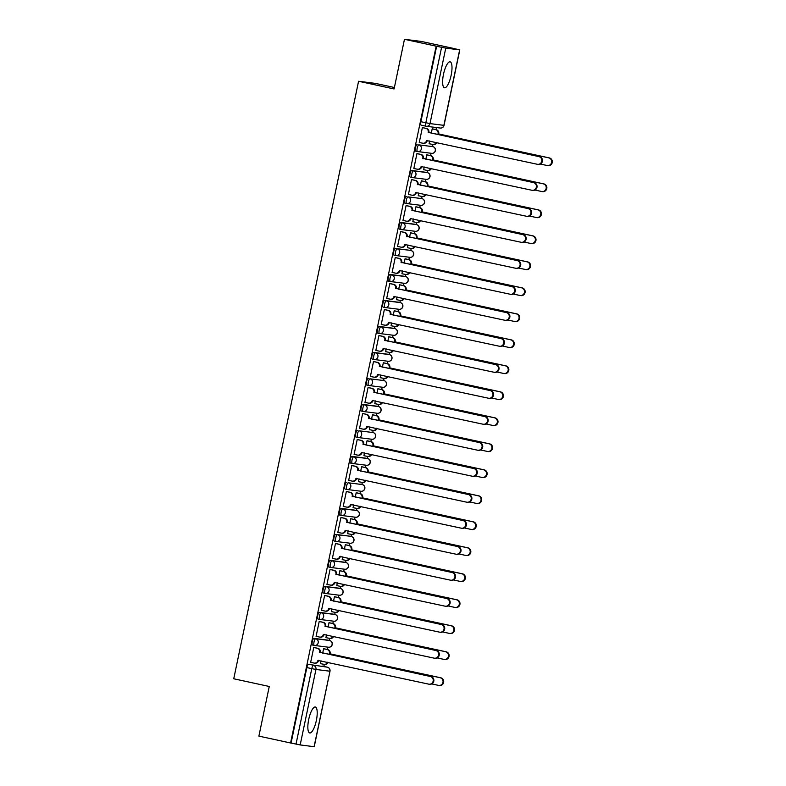 <?xml version="1.0" encoding="UTF-8"?>
<svg xmlns="http://www.w3.org/2000/svg" width="786" height="786" viewBox="0 0 786 786"><rect width="100%" height="100%" fill="white"/><g stroke="black" fill="none" stroke-linecap="round" stroke-linejoin="round"><path stroke-width="1.18" d="M327.9 640.138A3.409 0.983 102.2 0 0 327.88 640.128L313.958 638.37A3.409 0.983 102.2 0 0 312.278 641.582A3.409 0.983 102.2 0 0 312.543 645.031A3.409 0.983 102.2 0 0 312.563 645.031L314.272 645.404M333.284 614.131L319.391 612.373A3.409 0.983 102.2 0 0 317.711 615.585A3.409 0.983 102.2 0 0 317.966 619.034A3.409 0.983 102.2 0 0 317.996 619.044L319.696 619.407A3.409 0.983 -77.8 0 1 319.46 615.969A3.409 0.983 -77.8 0 1 321.14 612.756L335.033 614.514A3.409 0.983 -77.8 0 1 335.062 614.514L333.313 614.141A3.409 0.983 102.2 0 0 333.313 614.141A3.409 0.983 102.2 0 0 333.284 614.131L335.033 614.514A3.409 3.262 -82.8 0 1 337.528 618.533A3.409 3.262 -82.8 0 1 333.912 621.225A3.409 3.409 0 0 0 337.695 618.425A3.409 3.409 0 0 0 335.062 614.514M338.766 588.154A3.409 0.983 102.2 0 0 338.737 588.144L324.815 586.385A3.409 0.983 102.2 0 0 323.144 589.588A3.409 0.983 102.2 0 0 323.4 593.047A3.409 0.983 102.2 0 0 323.429 593.047L325.129 593.42M344.199 562.157A3.409 0.983 102.2 0 0 344.17 562.147L330.248 560.389A3.409 0.983 102.2 0 0 328.568 563.601A3.409 0.983 102.2 0 0 328.833 567.05A3.409 0.983 102.2 0 0 328.853 567.05L330.562 567.423A3.409 0.983 -77.8 0 1 330.326 563.975A3.409 0.983 -77.8 0 1 331.997 560.772L345.899 562.53A3.409 0.983 -77.8 0 1 345.919 562.53L344.17 562.147A3.409 0.983 102.2 0 0 344.15 562.147L345.899 562.53A3.409 3.262 -82.8 0 1 348.385 566.549A3.409 3.262 -82.8 0 1 344.779 569.241A3.409 3.409 0 0 0 348.562 566.431A3.409 3.409 0 0 0 345.919 562.53M334.266 541.053L336.015 541.436A3.409 0.983 -77.8 0 1 336.015 541.436A3.409 0.983 -77.8 0 1 335.75 537.988A3.409 0.983 -77.8 0 1 337.43 534.775L349.603 536.16A3.409 0.983 102.2 0 0 349.603 536.16A3.409 0.983 102.2 0 0 349.574 536.15L335.681 534.392A3.409 0.983 102.2 0 0 334.001 537.604A3.409 0.983 102.2 0 0 334.266 541.053A3.409 0.983 102.2 0 0 334.286 541.063L335.986 541.426M355.056 510.173A3.409 0.983 102.2 0 0 355.026 510.163L341.104 508.404A3.409 0.983 102.2 0 0 339.434 511.607A3.409 0.983 102.2 0 0 339.69 515.066A3.409 0.983 102.2 0 0 339.719 515.066L341.419 515.439M346.538 482.408A3.409 0.983 102.2 0 0 344.858 485.62A3.409 0.983 102.2 0 0 345.123 489.069A3.409 0.983 102.2 0 0 345.142 489.079L346.852 489.442A3.409 0.983 -77.8 0 1 346.616 485.994A3.409 0.983 -77.8 0 1 348.286 482.791L362.189 484.549A3.409 0.983 -77.8 0 1 362.218 484.549L348.286 482.791A3.409 3.262 97.2 0 1 350.782 486.809A3.409 3.262 -82.8 0 1 346.901 489.452A3.409 0.983 -77.8 0 1 346.872 489.452A3.409 3.409 0 0 0 347.166 489.501L361.069 491.26A3.409 3.262 -82.8 0 0 364.675 488.568A3.409 3.262 -82.8 0 0 362.189 484.549L360.46 484.166A3.409 0.983 102.2 0 0 360.46 484.166A3.409 0.983 102.2 0 0 360.44 484.166M365.912 458.179A3.409 0.983 102.2 0 0 365.893 458.179L351.971 456.42A3.409 0.983 102.2 0 0 350.291 459.623A3.409 0.983 102.2 0 0 350.556 463.072A3.409 0.983 102.2 0 0 350.576 463.082L352.275 463.445M357.404 430.423A3.409 0.983 102.2 0 0 355.724 433.626A3.409 0.983 102.2 0 0 355.979 437.085A3.409 0.983 102.2 0 0 356.009 437.085L357.709 437.458A3.409 0.983 -77.8 0 1 357.473 434.01A3.409 0.983 -77.8 0 1 359.153 430.797L373.045 432.555A3.409 0.983 -77.8 0 1 373.075 432.565L359.153 430.797A3.409 3.262 97.2 0 1 361.639 434.825A3.409 3.262 -82.8 0 1 357.758 437.468A3.409 0.983 -77.8 0 1 357.738 437.458A3.409 3.409 0 0 0 358.033 437.517L371.925 439.266A3.409 3.262 -82.8 0 0 375.541 436.584A3.409 3.262 -82.8 0 0 373.045 432.555L371.326 432.182A3.409 0.983 102.2 0 0 371.326 432.182A3.409 0.983 102.2 0 0 371.297 432.182M376.779 406.195A3.409 0.983 102.2 0 0 376.749 406.195A3.409 0.983 102.2 0 0 376.73 406.185L362.827 404.426A3.409 0.983 102.2 0 0 361.147 407.639A3.409 0.983 102.2 0 0 361.413 411.088A3.409 0.983 102.2 0 0 361.442 411.098L363.142 411.461M368.261 378.439A3.409 0.983 102.2 0 0 366.581 381.642A3.409 0.983 102.2 0 0 366.846 385.101A3.409 0.983 102.2 0 0 366.865 385.101L368.575 385.464A3.409 0.983 -77.8 0 1 368.329 382.025A3.409 0.983 -77.8 0 1 370.01 378.813L383.912 380.571A3.409 0.983 -77.8 0 1 383.932 380.571L370.01 378.813A3.409 3.262 97.2 0 1 372.505 382.841A3.409 3.262 -82.8 0 1 368.624 385.484A3.409 0.983 -77.8 0 1 368.595 385.474A3.409 3.409 0 0 0 368.889 385.523L382.782 387.282A3.409 3.262 -82.8 0 0 386.398 384.59A3.409 3.262 -82.8 0 0 383.912 380.571L382.183 380.198A3.409 0.983 102.2 0 0 382.153 380.188M387.636 354.211A3.409 0.983 102.2 0 0 387.616 354.201L373.694 352.442A3.409 0.983 102.2 0 0 372.014 355.645A3.409 0.983 102.2 0 0 372.269 359.104A3.409 0.983 102.2 0 0 372.299 359.104L373.998 359.477M393.02 328.204L394.769 328.587A3.409 3.262 -82.8 0 1 397.264 332.606A3.409 3.262 -82.8 0 1 393.648 335.298L379.746 333.539A3.409 3.262 -82.8 0 1 379.481 333.49A3.409 0.983 -77.8 0 1 379.451 333.49A3.409 0.983 -77.8 0 1 379.196 330.032A3.409 0.983 -77.8 0 1 380.876 326.829L394.769 328.587A3.409 0.983 -77.8 0 1 394.798 328.587L393.039 328.214A3.409 0.983 102.2 0 0 393.039 328.214A3.409 0.983 102.2 0 0 393.02 328.204L379.117 326.445A3.409 0.983 102.2 0 0 377.447 329.658A3.409 0.983 102.2 0 0 377.702 333.107A3.409 0.983 102.2 0 0 377.732 333.117L379.432 333.48M398.502 302.227A3.409 0.983 102.2 0 0 398.473 302.217L384.55 300.458A3.409 0.983 102.2 0 0 382.87 303.661A3.409 0.983 102.2 0 0 383.136 307.12A3.409 0.983 102.2 0 0 383.155 307.12L384.865 307.493M403.876 276.22L389.984 274.461A3.409 0.983 102.2 0 0 388.304 277.674A3.409 0.983 102.2 0 0 388.569 281.123A3.409 0.983 102.2 0 0 388.589 281.123L390.288 281.496A3.409 0.983 -77.8 0 1 390.053 278.048A3.409 0.983 -77.8 0 1 391.733 274.845L405.635 276.593A3.409 0.983 -77.8 0 1 405.655 276.603L403.906 276.22A3.409 0.983 102.2 0 0 403.906 276.22A3.409 0.983 102.2 0 0 403.876 276.22L405.635 276.593A3.409 3.262 -82.8 0 1 408.121 280.622A3.409 3.262 -82.8 0 1 404.505 283.314A3.409 3.409 0 0 0 408.288 280.504A3.409 3.409 0 0 0 405.655 276.603M393.992 255.126L395.751 255.509A3.409 0.983 -77.8 0 1 395.751 255.509A3.409 0.983 -77.8 0 1 395.486 252.06A3.409 0.983 -77.8 0 1 397.166 248.848L409.339 250.233A3.409 0.983 102.2 0 0 409.339 250.233A3.409 0.983 102.2 0 0 409.31 250.223L395.417 248.464A3.409 0.983 102.2 0 0 393.737 251.677A3.409 0.983 102.2 0 0 393.992 255.126A3.409 0.983 102.2 0 0 394.022 255.136L395.722 255.499M414.792 224.246A3.409 0.983 102.2 0 0 414.762 224.236L400.84 222.477A3.409 0.983 102.2 0 0 399.16 225.68A3.409 0.983 102.2 0 0 399.426 229.139A3.409 0.983 102.2 0 0 399.445 229.139L401.155 229.512A3.409 0.983 -77.8 0 1 400.919 226.063A3.409 0.983 -77.8 0 1 402.599 222.851L416.492 224.609A3.409 0.983 -77.8 0 1 416.521 224.619L414.762 224.236A3.409 0.983 102.2 0 0 414.743 224.236L416.492 224.609A3.409 3.262 -82.8 0 1 418.977 228.638A3.409 3.262 -82.8 0 1 415.372 231.32A3.409 3.409 0 0 0 419.154 228.52A3.409 3.409 0 0 0 416.521 224.619M406.274 196.48A3.409 0.983 102.2 0 0 404.594 199.693A3.409 0.983 102.2 0 0 404.859 203.142A3.409 0.983 102.2 0 0 404.878 203.142L406.588 203.515A3.409 0.983 -77.8 0 1 406.342 200.066A3.409 0.983 -77.8 0 1 408.022 196.864L421.925 198.622A3.409 0.983 -77.8 0 1 421.944 198.622L408.022 196.864A3.409 3.262 97.2 0 1 410.518 200.882A3.409 3.262 -82.8 0 1 406.637 203.525A3.409 0.983 -77.8 0 1 406.608 203.525A3.409 3.409 0 0 0 406.902 203.574L420.795 205.333A3.409 3.262 -82.8 0 0 424.411 202.641A3.409 3.262 -82.8 0 0 421.925 198.622L420.196 198.239A3.409 0.983 102.2 0 0 420.166 198.239M425.648 172.252A3.409 0.983 102.2 0 0 425.629 172.252L411.707 170.483A3.409 0.983 102.2 0 0 410.027 173.696A3.409 0.983 102.2 0 0 410.282 177.145A3.409 0.983 102.2 0 0 410.312 177.155L412.011 177.518M417.13 144.496A3.409 0.983 102.2 0 0 415.45 147.699A3.409 0.983 102.2 0 0 415.715 151.158A3.409 0.983 102.2 0 0 415.745 151.158L417.445 151.531A3.409 0.983 -77.8 0 1 417.209 148.082A3.409 0.983 -77.8 0 1 418.889 144.87L432.781 146.628A3.409 0.983 -77.8 0 1 432.811 146.638L418.889 144.87A3.409 3.262 97.2 0 1 421.375 148.898A3.409 3.262 -82.8 0 1 417.494 151.541A3.409 0.983 -77.8 0 1 417.464 151.531A3.409 3.409 0 0 0 417.759 151.58L431.661 153.339A3.409 3.262 -82.8 0 0 435.277 150.657A3.409 3.262 -82.8 0 0 432.781 146.628L431.052 146.255A3.409 0.983 102.2 0 0 431.052 146.255A3.409 0.983 102.2 0 0 431.033 146.255M451.144 75.299A13.283 3.851 102.2 0 0 450.123 61.839A13.283 3.851 102.2 0 0 443.481 74.336A13.283 3.851 102.2 0 0 444.503 87.796A13.283 3.851 102.2 0 0 451.144 75.299M316.355 720.477A13.283 3.851 102.2 0 0 315.343 707.007A13.283 3.851 102.2 0 0 308.702 719.504A13.283 3.851 102.2 0 0 309.713 732.965A13.283 3.851 102.2 0 0 316.355 720.477M323.871 666.43L324.304 664.367M327.408 649.501L327.9 647.143M329.305 640.443L329.737 638.37M332.842 623.514L333.333 621.146M334.728 614.446L335.16 612.373M338.265 597.517L338.766 595.159M340.161 588.449L340.593 586.385M343.698 571.52L344.189 569.162M345.594 562.462L346.027 560.389M349.131 545.533L349.623 543.165M351.028 536.465L351.46 534.392M354.565 519.536L355.056 517.178M356.451 510.468L356.883 508.404M359.988 493.539L360.479 491.181M361.884 484.481L362.317 482.408M365.421 467.552L365.912 465.194M367.317 458.484L367.75 456.411M370.854 441.555L371.346 439.197M372.741 432.497L373.173 430.423M376.278 415.558L376.769 413.2M378.174 406.5L378.606 404.426M381.711 389.571L382.202 387.213M383.607 380.503L384.04 378.439M387.144 363.574L387.636 361.216M389.031 354.515L389.463 352.442M392.568 337.577L393.069 335.219M394.464 328.519L394.896 326.445M398.001 311.59L398.492 309.232M399.897 302.522L400.329 300.458M403.434 285.593L403.925 283.235M405.33 276.534L405.763 274.461M408.867 259.606L409.359 257.238M410.754 250.538L411.186 248.464M414.291 233.609L414.782 231.251M416.187 224.541L416.619 222.477M419.724 207.612L420.215 205.254M421.62 198.553L422.053 196.48M425.157 181.625L425.648 179.257M427.044 172.556L427.476 170.483M430.581 155.628L431.082 153.27M432.477 146.56L432.909 144.496M436.014 129.631L436.446 127.558M453.001 48.339L459.653 49.872L445.76 48.113L429.991 123.589L443.884 125.347L459.653 49.872M394.395 87.501L375.423 83.395L358.573 81.263L394.091 88.956L404.466 39.3L436.161 46.168L290.584 742.986L258.889 736.128L269.264 686.473L233.747 678.78L358.573 81.263M404.466 39.3L421.306 41.432L453.011 48.3M314.086 746.69L330.002 671.215L314.233 746.7L300.183 744.932L291.075 743.055L306.845 667.569A3.409 0.983 -77.8 0 1 308.525 664.367L327.359 667.186A3.409 0.983 -77.8 0 1 327.389 667.196A3.409 0.983 -77.8 0 1 327.418 667.206M291.075 743.055L290.584 742.986M436.652 46.227L420.883 121.712L429.991 123.589A3.409 3.262 97.2 0 1 426.11 126.232A3.409 0.983 -77.8 0 1 426.081 126.232A3.409 0.983 -77.8 0 1 425.825 122.783L441.594 47.298L436.161 46.168M441.594 47.298L445.76 48.113M423.104 127.725L422.387 127.538L419.252 142.541L422.671 143.19A3.409 3.262 -82.8 0 0 426.552 140.547L537.3 164.274A3.92 3.743 -82.8 0 0 541.79 161.071A3.92 3.743 -82.8 0 0 538.901 156.611L428.252 132.382A3.409 3.262 -82.8 0 0 425.766 128.354L426.405 128.442A3.409 3.262 97.2 0 1 428.891 132.461L539.54 156.689A3.92 3.743 97.2 0 1 542.428 161.15A3.92 3.743 97.2 0 1 538.243 164.402L537.604 164.323M429.667 140.959L429.077 143.779L429.814 143.877L429.087 143.72M427.496 154.96L426.778 154.773L425.845 159.234M417.68 153.712L416.953 153.535L413.829 168.528L417.238 169.177A3.409 3.262 -82.8 0 0 421.119 166.534L531.867 190.261A3.92 3.743 -82.8 0 0 536.366 187.068A3.92 3.743 -82.8 0 0 533.468 182.598L422.829 158.369A3.409 3.262 -82.8 0 0 420.333 154.351L420.972 154.429A3.409 3.262 97.2 0 1 423.458 158.458L534.107 182.686A3.92 3.743 97.2 0 1 537.005 187.147A3.92 3.743 97.2 0 1 532.82 190.399L532.181 190.32M424.234 166.956L423.644 169.776L424.381 169.864L423.664 169.707M422.072 180.957L421.345 180.77L420.422 185.221M412.247 179.709L411.53 179.532L408.396 194.525L409.133 194.623L408.406 194.466M418.81 192.943L418.221 195.763L418.958 195.861L418.231 195.704M416.639 206.944L415.922 206.767L414.988 211.218M406.814 205.706L406.097 205.519L402.963 220.522L403.699 220.611L402.982 220.453M413.377 218.94L412.788 221.76L413.524 221.858L412.797 221.701M411.206 232.941L410.489 232.754L409.555 237.215M401.381 231.693L400.663 231.516L397.539 246.509L398.266 246.608L397.549 246.45M407.944 244.927L407.354 247.757L408.091 247.845L407.364 247.688M405.773 258.928L405.055 258.751L404.132 263.202M395.957 257.69L395.24 257.513L392.106 272.506L392.843 272.595L392.116 272.447M402.511 270.924L401.921 273.744L405.34 274.393A3.409 3.262 -82.8 0 0 409.044 272.339M400.349 284.925L399.632 284.748L398.699 289.199M390.524 283.687L389.807 283.5L386.673 298.503L387.41 298.592L386.683 298.434M397.087 296.921L396.498 299.741L397.235 299.839L396.508 299.682M394.916 310.922L394.199 310.735L393.265 315.196M385.091 309.674L384.374 309.497L381.239 324.49L384.659 325.139A3.409 3.262 -82.8 0 0 388.539 322.496L499.287 346.223A3.92 3.743 -82.8 0 0 503.777 343.03A3.92 3.743 -82.8 0 0 500.888 338.56L390.239 314.331A3.409 3.262 -82.8 0 0 387.753 310.313L388.392 310.391A3.409 3.262 97.2 0 1 390.878 314.41L501.527 338.638A3.92 3.743 97.2 0 1 504.416 343.109A3.92 3.743 97.2 0 1 500.23 346.361L499.591 346.282M391.654 322.908L391.064 325.738L394.474 326.387A3.409 3.262 -82.8 0 0 398.178 324.323M389.483 336.909L388.765 336.732L387.842 341.183M379.667 335.671L378.95 335.494L375.816 350.487L376.553 350.576L375.826 350.418M386.221 348.905L385.631 351.725L386.368 351.823L385.651 351.666M384.059 362.906L383.332 362.729L382.409 367.18M374.234 361.668L373.517 361.481L370.383 376.484L373.792 377.123A3.409 3.262 -82.8 0 0 377.673 374.49L488.43 398.217A3.92 3.743 -82.8 0 0 492.92 395.014A3.92 3.743 -82.8 0 0 490.032 390.544L379.383 366.325A3.409 3.262 -82.8 0 0 376.897 362.297L377.526 362.375A3.409 3.262 97.2 0 1 380.021 366.404L490.67 390.632A3.92 3.743 97.2 0 1 493.559 395.093A3.92 3.743 97.2 0 1 489.373 398.345L488.735 398.266M380.797 374.902L380.208 377.722L380.945 377.811L380.218 377.663M378.626 388.903L377.909 388.716L376.975 393.177M368.801 387.655L368.084 387.478L364.95 402.471L365.687 402.57L364.969 402.412M375.364 400.889L374.775 403.719L375.512 403.808L374.784 403.65M373.193 414.89L372.476 414.713L371.542 419.164M363.378 413.652L362.651 413.475L359.526 428.468L360.263 428.557L359.536 428.399M369.931 426.886L369.341 429.706L370.078 429.804L369.361 429.647M367.76 440.887L367.042 440.71L366.119 445.161M357.944 439.649L357.227 439.462L354.093 454.465L354.83 454.554L354.103 454.396M364.507 452.883L363.918 455.703L367.327 456.352A3.409 3.262 -82.8 0 0 371.031 454.298M362.336 466.884L361.619 466.697L360.686 471.158M352.511 465.636L351.794 465.459L348.66 480.452L349.397 480.551L348.679 480.393M359.074 478.87L358.485 481.7L361.894 482.339A3.409 3.262 -82.8 0 0 365.598 480.285M356.903 492.871L356.186 492.694L355.252 497.145M347.078 491.633L346.361 491.447L343.227 506.449L346.646 507.098A3.409 3.262 -82.8 0 0 350.527 504.455L461.274 528.182A3.92 3.743 -82.8 0 0 465.764 524.979A3.92 3.743 -82.8 0 0 462.875 520.519L352.226 496.29A3.409 3.262 -82.8 0 0 349.741 492.262L350.379 492.35A3.409 3.262 97.2 0 1 352.865 496.369L463.514 520.597A3.92 3.743 97.2 0 1 466.403 525.058A3.92 3.743 97.2 0 1 462.227 528.31L461.588 528.231M353.641 504.867L353.052 507.687L356.461 508.336A3.409 3.262 -82.8 0 0 360.165 506.282M351.47 518.868L350.752 518.691L349.829 523.142M341.655 517.63L340.937 517.443L337.803 532.436L341.212 533.085A3.409 3.262 -82.8 0 0 345.093 530.442L455.841 554.169A3.92 3.743 -82.8 0 0 460.341 550.976A3.92 3.743 -82.8 0 0 457.442 546.506L346.803 522.277A3.409 3.262 -82.8 0 0 344.307 518.259L344.946 518.338A3.409 3.262 97.2 0 1 347.441 522.366L458.081 546.594A3.92 3.743 97.2 0 1 460.979 551.055A3.92 3.743 97.2 0 1 456.794 554.307L456.155 554.228M348.208 530.864L347.618 533.684L351.037 534.333A3.409 3.262 -82.8 0 0 354.741 532.269M346.046 544.865L345.329 544.678L344.396 549.129M336.221 543.617L335.504 543.44L332.37 558.433L335.779 559.082A3.409 3.262 -82.8 0 0 339.66 556.439L450.417 580.166A3.92 3.743 -82.8 0 0 454.907 576.963A3.92 3.743 -82.8 0 0 452.019 572.503L341.37 548.274A3.409 3.262 -82.8 0 0 338.884 544.256L339.523 544.334A3.409 3.262 97.2 0 1 342.008 548.353L452.657 572.581A3.92 3.743 97.2 0 1 455.546 577.052A3.92 3.743 97.2 0 1 451.361 580.304L450.722 580.225M342.784 556.852L342.195 559.681L342.932 559.77L342.205 559.612M340.613 570.852L339.896 570.675L338.963 575.126M330.788 569.614L330.071 569.428L326.937 584.43L330.356 585.079A3.409 3.262 -82.8 0 0 334.237 582.436L444.984 606.163A3.92 3.743 -82.8 0 0 449.474 602.96A3.92 3.743 -82.8 0 0 446.586 598.5L335.936 574.271A3.409 3.262 -82.8 0 0 333.451 570.243L334.089 570.322A3.409 3.262 97.2 0 1 336.575 574.35L447.224 598.578A3.92 3.743 97.2 0 1 450.113 603.039A3.92 3.743 97.2 0 1 445.927 606.291L445.289 606.212M337.351 582.848L336.762 585.668L337.499 585.767L336.772 585.609M335.18 596.849L334.463 596.662L333.529 601.123M325.365 595.601L324.647 595.424L321.513 610.417L322.25 610.516L321.523 610.358M331.918 608.836L331.328 611.665L332.065 611.754L331.348 611.596M329.756 622.846L329.029 622.659L328.106 627.11M319.931 621.598L319.214 621.421L316.08 636.414L316.817 636.513L316.09 636.355M326.495 634.833L325.905 637.652L329.314 638.301A3.409 3.262 -82.8 0 0 333.018 636.247M324.323 648.833L323.606 648.656L322.673 653.107M314.498 647.595L313.781 647.409L310.647 662.411L311.384 662.5L310.666 662.343M432.929 128.963L432.212 128.786L431.278 133.237M321.061 660.83L320.472 663.649L323.881 664.298A3.409 3.262 -82.8 0 0 327.585 662.244M329.629 640.511A3.409 3.409 0 0 1 332.272 644.412A3.409 3.409 0 0 1 328.479 647.222A3.409 3.262 -82.8 0 0 332.095 644.53A3.409 3.262 -82.8 0 0 329.609 640.511L327.88 640.128A3.409 0.983 102.2 0 0 327.85 640.128L329.609 640.511A3.409 0.983 -77.8 0 1 329.629 640.511L315.707 638.753A3.409 3.262 97.2 0 1 318.202 642.771A3.409 3.262 -82.8 0 1 314.321 645.414A3.409 0.983 -77.8 0 1 314.292 645.414A3.409 0.983 -77.8 0 1 314.027 641.956A3.409 0.983 -77.8 0 1 315.707 638.753L313.958 638.37M340.495 588.527A3.409 3.409 0 0 1 343.128 592.428A3.409 3.409 0 0 1 339.346 595.228A3.409 3.262 -82.8 0 0 342.961 592.546A3.409 3.262 -82.8 0 0 340.466 588.518L338.737 588.144A3.409 0.983 102.2 0 0 338.717 588.144L340.466 588.518A3.409 0.983 -77.8 0 1 340.495 588.527L326.573 586.759A3.409 3.262 97.2 0 1 329.059 590.787A3.409 3.262 -82.8 0 1 325.178 593.43A3.409 0.983 -77.8 0 1 325.149 593.42A3.409 0.983 -77.8 0 1 324.893 589.972A3.409 0.983 -77.8 0 1 326.573 586.759L324.815 586.385M355.026 510.163A3.409 0.983 102.2 0 0 355.007 510.163L356.756 510.536A3.409 0.983 -77.8 0 1 356.785 510.546L355.026 510.163M365.893 458.179A3.409 0.983 102.2 0 0 365.863 458.169L367.622 458.552A3.409 0.983 -77.8 0 1 367.642 458.552L365.893 458.179M389.365 354.584A3.409 3.409 0 0 1 391.998 358.485A3.409 3.409 0 0 1 388.215 361.285A3.409 3.262 -82.8 0 0 391.831 358.603A3.409 3.262 -82.8 0 0 389.345 354.574L387.616 354.201A3.409 0.983 102.2 0 0 387.586 354.201L389.345 354.574A3.409 0.983 -77.8 0 1 389.365 354.584L375.443 352.826A3.409 3.262 97.2 0 1 377.928 356.844A3.409 3.262 -82.8 0 1 374.048 359.487A3.409 0.983 -77.8 0 1 374.028 359.477A3.409 0.983 -77.8 0 1 373.763 356.029A3.409 0.983 -77.8 0 1 375.443 352.826L373.694 352.442M400.221 302.6A3.409 3.409 0 0 1 402.864 306.501A3.409 3.409 0 0 1 399.082 309.301A3.409 3.262 -82.8 0 0 402.687 306.619A3.409 3.262 -82.8 0 0 400.202 302.59L398.473 302.217A3.409 0.983 102.2 0 0 398.453 302.207L400.202 302.59A3.409 0.983 -77.8 0 1 400.221 302.6L386.299 300.832A3.409 3.262 97.2 0 1 388.795 304.86A3.409 3.262 -82.8 0 1 384.914 307.503A3.409 0.983 -77.8 0 1 384.885 307.493A3.409 0.983 -77.8 0 1 384.629 304.044A3.409 0.983 -77.8 0 1 386.299 300.832L384.55 300.458M425.629 172.252A3.409 0.983 102.2 0 0 425.599 172.242L427.348 172.625A3.409 0.983 -77.8 0 1 427.378 172.625L425.629 172.252M330.002 671.215A3.409 3.409 0 0 0 327.389 667.196L322.447 666.125A3.409 0.983 102.2 0 0 322.447 666.125A3.409 0.983 102.2 0 0 322.427 666.125M420.883 121.712A3.409 0.983 102.2 0 0 421.149 125.161A3.409 0.983 102.2 0 0 421.168 125.161L426.061 126.222M427.23 140.429L427.191 140.625A3.409 3.262 97.2 0 1 423.575 143.317L422.937 143.229M422.387 127.568L426.405 128.442M422.377 127.617L425.766 128.354M428.203 132.628L428.842 132.706M432.202 128.806L436.22 129.68A3.409 3.262 97.2 0 1 438.716 133.699L438.077 133.62A3.409 3.262 -82.8 0 0 435.591 129.602L432.192 128.865M429.097 143.691L432.487 144.428A3.409 3.262 -82.8 0 0 436.191 142.374M540.336 164.048L547.125 165.512A3.92 3.743 -82.8 0 0 551.615 162.319A3.92 3.743 -82.8 0 0 548.726 157.848L438.028 133.875M438.667 133.954L549.365 157.927A3.92 3.743 97.2 0 1 552.253 162.397A3.92 3.743 97.2 0 1 548.068 165.649L547.429 165.571M436.81 142.502A3.409 3.262 97.2 0 1 433.4 144.555L432.762 144.477M421.797 166.426L421.758 166.622A3.409 3.262 97.2 0 1 418.142 169.304L417.504 169.226M416.953 153.565L420.972 154.429M416.944 153.614L420.333 154.351M422.77 158.625L423.408 158.703M408.415 194.437L411.805 195.174A3.409 3.262 -82.8 0 0 415.686 192.531L526.443 216.258A3.92 3.743 -82.8 0 0 530.933 213.055A3.92 3.743 -82.8 0 0 528.035 208.595L417.395 184.366A3.409 3.262 -82.8 0 0 414.9 180.348L415.539 180.426A3.409 3.262 97.2 0 1 418.034 184.445L528.673 208.673A3.92 3.743 97.2 0 1 531.572 213.144A3.92 3.743 97.2 0 1 527.386 216.396L526.748 216.307M416.364 192.413L416.325 192.609A3.409 3.262 97.2 0 1 412.709 195.301L412.08 195.223M411.52 179.552L415.539 180.426M411.51 179.611L414.9 180.348M417.346 184.612L417.975 184.7M426.778 154.803L430.797 155.677A3.409 3.262 97.2 0 1 433.283 159.696L432.644 159.617A3.409 3.262 -82.8 0 0 430.158 155.589L426.759 154.862M423.664 169.688L427.053 170.424A3.409 3.262 -82.8 0 0 430.767 168.361M534.902 190.035L541.692 191.509A3.92 3.743 -82.8 0 0 546.182 188.306A3.92 3.743 -82.8 0 0 543.293 183.845L432.595 159.863M433.233 159.941L543.932 183.924A3.92 3.743 97.2 0 1 546.82 188.385A3.92 3.743 97.2 0 1 542.635 191.637L541.996 191.558M431.376 168.499A3.409 3.262 97.2 0 1 427.967 170.552L427.329 170.464M421.345 180.8L425.364 181.664A3.409 3.262 97.2 0 1 427.849 185.692L427.211 185.604A3.409 3.262 -82.8 0 0 424.725 181.586L421.335 180.849M418.231 195.685L421.63 196.412A3.409 3.262 -82.8 0 0 425.334 194.358M529.469 216.032L536.258 217.506A3.92 3.743 -82.8 0 0 540.758 214.303A3.92 3.743 -82.8 0 0 537.86 209.833L427.162 185.86M427.8 185.938L538.498 209.921A3.92 3.743 97.2 0 1 541.397 214.381A3.92 3.743 97.2 0 1 537.211 217.634L536.573 217.555M425.953 194.496A3.409 3.262 97.2 0 1 422.534 196.539L421.895 196.461M402.982 220.434L406.372 221.171A3.409 3.262 -82.8 0 0 410.263 218.528L521.01 242.255A3.92 3.743 -82.8 0 0 525.5 239.052A3.92 3.743 -82.8 0 0 522.611 234.592L411.962 210.363A3.409 3.262 -82.8 0 0 409.477 206.335L410.115 206.413A3.409 3.262 97.2 0 1 412.601 210.442L523.25 234.67A3.92 3.743 97.2 0 1 526.139 239.131A3.92 3.743 97.2 0 1 521.953 242.383L521.315 242.304M410.94 218.41L410.891 218.606A3.409 3.262 97.2 0 1 407.286 221.298L406.647 221.21M406.097 205.549L410.115 206.413M406.077 205.598L409.477 206.335M411.913 210.609L412.552 210.687M397.549 246.421L400.948 247.158A3.409 3.262 -82.8 0 0 404.829 244.515L515.577 268.242A3.92 3.743 -82.8 0 0 520.077 265.049A3.92 3.743 -82.8 0 0 517.178 260.579L406.529 236.35A3.409 3.262 -82.8 0 0 404.043 232.332L404.682 232.41A3.409 3.262 97.2 0 1 407.168 236.439L517.817 260.657A3.92 3.743 97.2 0 1 520.715 265.128A3.92 3.743 97.2 0 1 516.53 268.38L515.891 268.301M405.507 244.407L405.468 244.603A3.409 3.262 97.2 0 1 401.852 247.285L401.214 247.207M400.663 231.536L404.682 232.41M400.654 231.595L404.043 232.332M406.48 236.606L407.119 236.684M392.126 272.418L395.515 273.155A3.409 3.262 -82.8 0 0 399.396 270.512L510.143 294.239A3.92 3.743 -82.8 0 0 514.643 291.036A3.92 3.743 -82.8 0 0 511.745 286.576L401.106 262.347A3.409 3.262 -82.8 0 0 398.61 258.329L399.249 258.407A3.409 3.262 97.2 0 1 401.744 262.426L512.384 286.654A3.92 3.743 97.2 0 1 515.282 291.125A3.92 3.743 97.2 0 1 511.097 294.377L510.458 294.288M400.074 270.394L400.035 270.59A3.409 3.262 97.2 0 1 396.419 273.282L395.78 273.204M395.23 257.533L399.249 258.407M395.22 257.592L398.61 258.329M401.047 262.593L401.685 262.681M415.912 206.787L419.93 207.661A3.409 3.262 97.2 0 1 422.426 211.68L421.787 211.601A3.409 3.262 -82.8 0 0 419.292 207.583L415.902 206.846M412.807 221.672L416.197 222.409A3.409 3.262 -82.8 0 0 419.901 220.355M524.046 242.029L530.825 243.493A3.92 3.743 -82.8 0 0 535.325 240.29A3.92 3.743 -82.8 0 0 532.427 235.829L421.728 211.847M422.367 211.935L533.065 235.908A3.92 3.743 97.2 0 1 535.964 240.378A3.92 3.743 97.2 0 1 531.778 243.631L531.139 243.552M420.52 220.483A3.409 3.262 97.2 0 1 417.101 222.536L416.462 222.458M410.489 232.784L414.507 233.648A3.409 3.262 97.2 0 1 416.993 237.677L416.354 237.598A3.409 3.262 -82.8 0 0 413.868 233.57L410.469 232.833M407.374 247.669L410.764 248.405A3.409 3.262 -82.8 0 0 414.468 246.342M518.613 268.016L525.402 269.49A3.92 3.743 -82.8 0 0 529.892 266.287A3.92 3.743 -82.8 0 0 527.003 261.826L416.305 237.844M416.944 237.922L527.642 261.905A3.92 3.743 97.2 0 1 530.53 266.366A3.92 3.743 97.2 0 1 526.345 269.618L525.706 269.539M415.087 246.48A3.409 3.262 97.2 0 1 411.677 248.533L411.039 248.445M405.055 258.781L409.074 259.645A3.409 3.262 97.2 0 1 411.559 263.674L410.921 263.585A3.409 3.262 -82.8 0 0 408.435 259.567L405.045 258.83M513.179 294.013L519.968 295.477A3.92 3.743 -82.8 0 0 524.458 292.284A3.92 3.743 -82.8 0 0 521.57 287.814L410.872 263.841M411.51 263.919L522.209 287.902A3.92 3.743 97.2 0 1 525.097 292.363A3.92 3.743 97.2 0 1 520.922 295.615L520.283 295.536M409.663 272.477A3.409 3.262 97.2 0 1 406.244 274.52L405.605 274.442M386.692 298.415L390.082 299.152A3.409 3.262 -82.8 0 0 393.963 296.509L504.72 320.236A3.92 3.743 -82.8 0 0 509.21 317.033A3.92 3.743 -82.8 0 0 506.322 312.573L395.672 288.344A3.409 3.262 -82.8 0 0 393.187 284.316L393.825 284.394A3.409 3.262 97.2 0 1 396.311 288.423L506.96 312.651A3.92 3.743 97.2 0 1 509.849 317.112A3.92 3.743 97.2 0 1 505.663 320.364L505.025 320.285M394.651 296.391L394.601 296.587A3.409 3.262 97.2 0 1 390.996 299.27L390.357 299.191M389.797 283.53L393.825 284.394M389.787 283.579L393.187 284.316M395.623 288.59L396.262 288.668M399.622 284.768L403.64 285.642A3.409 3.262 97.2 0 1 406.136 289.661L405.497 289.582A3.409 3.262 -82.8 0 0 403.002 285.564L399.612 284.827M396.517 299.653L399.907 300.39A3.409 3.262 -82.8 0 0 403.611 298.336M507.756 320L514.535 321.474A3.92 3.743 -82.8 0 0 519.035 318.271A3.92 3.743 -82.8 0 0 516.137 313.81L405.438 289.828M406.077 289.916L516.775 313.889A3.92 3.743 97.2 0 1 519.674 318.359A3.92 3.743 97.2 0 1 515.488 321.612L514.85 321.523M404.23 298.464A3.409 3.262 97.2 0 1 400.811 300.517L400.172 300.439M389.217 322.388L389.178 322.574A3.409 3.262 97.2 0 1 385.562 325.266L384.924 325.188M384.374 309.517L388.392 310.391M384.364 309.576L387.753 310.313M390.19 314.587L390.829 314.665M394.189 310.765L398.217 311.629A3.409 3.262 97.2 0 1 400.703 315.658L400.064 315.579A3.409 3.262 -82.8 0 0 397.578 311.551L394.179 310.814M502.323 345.997L509.112 347.471A3.92 3.743 -82.8 0 0 513.602 344.268A3.92 3.743 -82.8 0 0 510.713 339.807L400.015 315.825M400.654 315.903L511.352 339.886A3.92 3.743 97.2 0 1 514.24 344.347A3.92 3.743 97.2 0 1 510.055 347.599L509.416 347.52M398.797 324.461A3.409 3.262 97.2 0 1 395.387 326.504L394.749 326.426M375.836 350.399L379.225 351.136A3.409 3.262 -82.8 0 0 383.106 348.493L493.854 372.22A3.92 3.743 -82.8 0 0 498.353 369.017A3.92 3.743 -82.8 0 0 495.455 364.557L384.816 340.328A3.409 3.262 -82.8 0 0 382.32 336.3L382.959 336.388A3.409 3.262 97.2 0 1 385.454 340.407L496.094 364.635A3.92 3.743 97.2 0 1 498.992 369.096A3.92 3.743 97.2 0 1 494.807 372.358L494.168 372.269M383.784 348.375L383.745 348.571A3.409 3.262 97.2 0 1 380.129 351.263L379.491 351.185M378.94 335.514L382.959 336.388M378.931 335.573L382.32 336.3M384.757 340.574L385.395 340.662M388.765 336.752L392.784 337.626A3.409 3.262 97.2 0 1 395.27 341.645L394.631 341.566A3.409 3.262 -82.8 0 0 392.145 337.548L388.756 336.811M385.651 351.637L389.05 352.374A3.409 3.262 -82.8 0 0 392.754 350.32M496.89 371.994L503.679 373.458A3.92 3.743 -82.8 0 0 508.169 370.265A3.92 3.743 -82.8 0 0 505.28 365.795L394.582 341.822M395.22 341.9L505.919 365.873A3.92 3.743 97.2 0 1 508.807 370.344A3.92 3.743 97.2 0 1 504.622 373.596L503.983 373.517M393.364 350.458A3.409 3.262 97.2 0 1 389.954 352.501L389.316 352.423M378.351 374.372L378.312 374.568A3.409 3.262 97.2 0 1 374.706 377.251L374.067 377.172M373.507 361.511L377.526 362.375M373.497 361.56L376.897 362.297M379.333 366.571L379.972 366.649M383.332 362.749L387.351 363.623A3.409 3.262 97.2 0 1 389.846 367.642L389.208 367.563A3.409 3.262 -82.8 0 0 386.712 363.545L383.322 362.808M380.218 377.634L383.617 378.371A3.409 3.262 -82.8 0 0 387.321 376.317M491.456 397.981L498.245 399.455A3.92 3.743 -82.8 0 0 502.745 396.252A3.92 3.743 -82.8 0 0 499.847 391.792L389.149 367.809M389.787 367.897L500.486 391.87A3.92 3.743 97.2 0 1 503.384 396.341A3.92 3.743 97.2 0 1 499.198 399.593L498.56 399.504M387.94 376.445A3.409 3.262 97.2 0 1 384.521 378.498L383.882 378.42M364.969 402.383L368.359 403.12A3.409 3.262 -82.8 0 0 372.25 400.477L482.997 424.204A3.92 3.743 -82.8 0 0 487.487 421.011A3.92 3.743 -82.8 0 0 484.598 416.541L373.949 392.312A3.409 3.262 -82.8 0 0 371.464 388.294L372.102 388.372A3.409 3.262 97.2 0 1 374.588 392.391L485.237 416.619A3.92 3.743 97.2 0 1 488.126 421.09A3.92 3.743 97.2 0 1 483.94 424.342L483.302 424.263M372.928 400.369L372.888 400.555A3.409 3.262 97.2 0 1 369.273 403.247L368.634 403.169M368.084 387.498L372.102 388.372M368.064 387.557L371.464 388.294M373.9 392.568L374.539 392.646M377.899 388.746L381.917 389.61A3.409 3.262 97.2 0 1 384.413 393.639L383.774 393.56A3.409 3.262 -82.8 0 0 381.279 389.532L377.889 388.795M374.794 403.631L378.184 404.368A3.409 3.262 -82.8 0 0 381.888 402.304M486.033 423.978L492.822 425.452A3.92 3.743 -82.8 0 0 497.312 422.249A3.92 3.743 -82.8 0 0 494.414 417.788L383.725 393.806M384.354 393.884L495.052 417.867A3.92 3.743 97.2 0 1 497.951 422.328A3.92 3.743 97.2 0 1 493.765 425.58L493.127 425.501M382.507 402.442A3.409 3.262 97.2 0 1 379.088 404.485L378.459 404.407M359.536 428.38L362.935 429.117A3.409 3.262 -82.8 0 0 366.816 426.474L477.564 450.201A3.92 3.743 -82.8 0 0 482.064 446.998A3.92 3.743 -82.8 0 0 479.165 442.538L368.516 418.309A3.409 3.262 -82.8 0 0 366.03 414.281L366.669 414.369A3.409 3.262 97.2 0 1 369.155 418.388L479.804 442.616A3.92 3.743 97.2 0 1 482.702 447.077A3.92 3.743 97.2 0 1 478.517 450.339L477.878 450.25M367.494 426.356L367.455 426.552A3.409 3.262 97.2 0 1 363.839 429.244L363.201 429.156M362.651 413.495L366.669 414.369M362.641 413.554L366.03 414.281M368.467 418.555L369.106 418.633M372.476 414.733L376.494 415.607A3.409 3.262 97.2 0 1 378.98 419.626L378.341 419.547A3.409 3.262 -82.8 0 0 375.855 415.529L372.456 414.792M369.361 429.618L372.751 430.355A3.409 3.262 -82.8 0 0 376.465 428.301M480.6 449.975L487.389 451.439A3.92 3.743 -82.8 0 0 491.879 448.246A3.92 3.743 -82.8 0 0 488.99 443.776L378.292 419.803M378.931 419.881L489.629 443.854A3.92 3.743 97.2 0 1 492.517 448.325A3.92 3.743 97.2 0 1 488.332 451.577L487.693 451.498M377.074 428.429A3.409 3.262 97.2 0 1 373.664 430.482L373.026 430.404M354.113 454.377L357.502 455.104A3.409 3.262 -82.8 0 0 361.383 452.461L472.131 476.198A3.92 3.743 -82.8 0 0 476.63 472.995A3.92 3.743 -82.8 0 0 473.732 468.525L363.093 444.296A3.409 3.262 -82.8 0 0 360.597 440.278L361.236 440.356A3.409 3.262 97.2 0 1 363.731 444.385L474.371 468.613A3.92 3.743 97.2 0 1 477.269 473.074A3.92 3.743 97.2 0 1 473.084 476.326L472.445 476.247M362.061 452.353L362.022 452.549A3.409 3.262 97.2 0 1 358.406 455.232L357.768 455.153M357.217 439.492L361.236 440.356M357.208 439.541L360.597 440.278M363.034 444.552L363.672 444.63M367.042 440.73L371.061 441.604A3.409 3.262 97.2 0 1 373.546 445.623L372.908 445.544A3.409 3.262 -82.8 0 0 370.422 441.516L367.033 440.789M475.166 475.962L481.956 477.436A3.92 3.743 -82.8 0 0 486.455 474.233A3.92 3.743 -82.8 0 0 483.557 469.773L372.859 445.79M373.497 445.878L484.196 469.851A3.92 3.743 97.2 0 1 487.094 474.312A3.92 3.743 97.2 0 1 482.909 477.574L482.27 477.485M371.65 454.426A3.409 3.262 97.2 0 1 368.231 456.479L367.593 456.401M348.679 480.364L352.069 481.101A3.409 3.262 -82.8 0 0 355.95 478.458L466.707 502.185A3.92 3.743 -82.8 0 0 471.197 498.992A3.92 3.743 -82.8 0 0 468.309 494.522L357.659 470.293A3.409 3.262 -82.8 0 0 355.174 466.275L355.812 466.353A3.409 3.262 97.2 0 1 358.298 470.372L468.947 494.6A3.92 3.743 97.2 0 1 471.836 499.071A3.92 3.743 97.2 0 1 467.65 502.323L467.012 502.244M356.638 478.34L356.589 478.536A3.409 3.262 97.2 0 1 352.983 481.229L352.344 481.15M351.794 465.479L355.812 466.353M351.774 465.538L355.174 466.275M357.61 470.549L358.249 470.627M361.609 466.727L365.628 467.591A3.409 3.262 97.2 0 1 368.123 471.62L367.484 471.541A3.409 3.262 -82.8 0 0 364.989 467.513L361.599 466.776M469.743 501.959L476.522 503.433A3.92 3.743 -82.8 0 0 481.022 500.23A3.92 3.743 -82.8 0 0 478.124 495.76L367.426 471.787M368.064 471.865L478.762 495.848A3.92 3.743 97.2 0 1 481.661 500.309A3.92 3.743 97.2 0 1 477.475 503.561L476.837 503.482M366.217 480.423A3.409 3.262 97.2 0 1 362.798 482.466L362.159 482.388M351.204 504.337L351.165 504.533A3.409 3.262 97.2 0 1 347.55 507.225L346.911 507.137M346.361 491.476L350.379 492.35M346.351 491.535L349.741 492.262M352.177 496.536L352.816 496.614M356.176 492.714L360.204 493.588A3.409 3.262 97.2 0 1 362.69 497.607L362.051 497.528A3.409 3.262 -82.8 0 0 359.566 493.51L356.166 492.773M464.31 527.956L471.099 529.42A3.92 3.743 -82.8 0 0 475.589 526.227A3.92 3.743 -82.8 0 0 472.7 521.757L362.002 497.784M362.641 497.862L473.339 521.835A3.92 3.743 97.2 0 1 476.228 526.306A3.92 3.743 97.2 0 1 472.042 529.558L471.404 529.479M360.784 506.41A3.409 3.262 97.2 0 1 357.375 508.463L356.736 508.385M345.771 530.334L345.732 530.53A3.409 3.262 97.2 0 1 342.116 533.213L341.478 533.134M340.928 517.473L344.946 518.338M340.918 517.522L344.307 518.259M346.744 522.533L347.383 522.611M350.752 518.711L354.771 519.585A3.409 3.262 97.2 0 1 357.257 523.604L356.618 523.525A3.409 3.262 -82.8 0 0 354.132 519.497L350.743 518.77M458.877 553.943L465.666 555.417A3.92 3.743 -82.8 0 0 470.156 552.214A3.92 3.743 -82.8 0 0 467.267 547.754L356.569 523.771M357.208 523.849L467.906 547.832A3.92 3.743 97.2 0 1 470.794 552.293A3.92 3.743 97.2 0 1 466.609 555.545L465.97 555.466M355.36 532.407A3.409 3.262 97.2 0 1 351.941 534.46L351.303 534.372M340.338 556.321L340.299 556.517A3.409 3.262 97.2 0 1 336.693 559.21L336.054 559.131M335.494 543.46L339.523 544.334M335.484 543.519L338.884 544.256M341.32 548.52L341.959 548.608M345.319 544.708L349.338 545.572A3.409 3.262 97.2 0 1 351.833 549.601L351.195 549.512A3.409 3.262 -82.8 0 0 348.699 545.494L345.309 544.757M342.215 559.593L345.604 560.32A3.409 3.262 -82.8 0 0 349.308 558.266M453.443 579.94L460.232 581.414A3.92 3.743 -82.8 0 0 464.732 578.211A3.92 3.743 -82.8 0 0 461.834 573.741L351.136 549.768M351.774 549.846L462.473 573.829A3.92 3.743 97.2 0 1 465.371 578.29A3.92 3.743 97.2 0 1 461.185 581.542L460.547 581.463M349.927 558.404A3.409 3.262 97.2 0 1 346.508 560.447L345.869 560.369M334.915 582.318L334.875 582.514A3.409 3.262 97.2 0 1 331.26 585.206L330.621 585.118M330.071 569.457L334.089 570.322M330.061 569.506L333.451 570.243M335.887 574.517L336.526 574.595M339.886 570.695L343.914 571.569A3.409 3.262 97.2 0 1 346.4 575.588L345.761 575.509A3.409 3.262 -82.8 0 0 343.276 571.491L339.876 570.754M336.781 585.58L340.171 586.317A3.409 3.262 -82.8 0 0 343.875 584.263M448.02 605.937L454.809 607.401A3.92 3.743 -82.8 0 0 459.299 604.198A3.92 3.743 -82.8 0 0 456.411 599.738L345.712 575.765M346.351 575.843L457.049 599.816A3.92 3.743 97.2 0 1 459.938 604.287A3.92 3.743 97.2 0 1 455.752 607.539L455.114 607.46M344.494 584.391A3.409 3.262 97.2 0 1 341.085 586.444L340.446 586.366M321.533 610.329L324.923 611.066A3.409 3.262 -82.8 0 0 328.803 608.423L439.551 632.15A3.92 3.743 -82.8 0 0 444.051 628.957A3.92 3.743 -82.8 0 0 441.152 624.487L330.513 600.258A3.409 3.262 -82.8 0 0 328.017 596.24L328.656 596.319A3.409 3.262 97.2 0 1 331.152 600.347L441.791 624.575A3.92 3.743 97.2 0 1 444.689 629.036A3.92 3.743 97.2 0 1 440.504 632.288L439.865 632.209M329.481 608.315L329.442 608.511A3.409 3.262 97.2 0 1 325.826 611.194L325.188 611.115M324.638 595.454L328.656 596.319M324.628 595.503L328.017 596.24M330.454 600.514L331.093 600.592M334.463 596.692L338.481 597.566A3.409 3.262 97.2 0 1 340.967 601.585L340.328 601.506A3.409 3.262 -82.8 0 0 337.842 597.478L334.443 596.751M331.348 611.577L334.748 612.314A3.409 3.262 -82.8 0 0 338.452 610.25M442.587 631.924L449.376 633.398A3.92 3.743 -82.8 0 0 453.866 630.195A3.92 3.743 -82.8 0 0 450.977 625.735L340.279 601.752M340.918 601.83L451.616 625.813A3.92 3.743 97.2 0 1 454.505 630.274A3.92 3.743 97.2 0 1 450.319 633.526L449.68 633.447M339.061 610.388A3.409 3.262 97.2 0 1 335.651 612.441L335.013 612.353M316.1 636.326L319.489 637.063A3.409 3.262 -82.8 0 0 323.37 634.42L434.127 658.147A3.92 3.743 -82.8 0 0 438.617 654.944A3.92 3.743 -82.8 0 0 435.729 650.484L325.08 626.255A3.409 3.262 -82.8 0 0 322.584 622.237L323.223 622.316A3.409 3.262 97.2 0 1 325.718 626.334L436.358 650.562A3.92 3.743 97.2 0 1 439.256 655.033A3.92 3.743 97.2 0 1 435.071 658.285L434.432 658.196M324.048 634.302L324.009 634.499A3.409 3.262 97.2 0 1 320.403 637.191L319.764 637.112M319.204 621.441L323.223 622.316M319.195 621.5L322.584 622.237M325.031 626.501L325.669 626.589M329.029 622.689L333.048 623.553A3.409 3.262 97.2 0 1 335.534 627.582L334.895 627.493A3.409 3.262 -82.8 0 0 332.409 623.475L329.02 622.738M437.154 657.921L443.943 659.385A3.92 3.743 -82.8 0 0 448.442 656.192A3.92 3.743 -82.8 0 0 445.544 651.722L334.846 627.749M335.484 627.827L446.183 651.81A3.92 3.743 97.2 0 1 449.081 656.271A3.92 3.743 97.2 0 1 444.896 659.523L444.257 659.444M333.637 636.385A3.409 3.262 97.2 0 1 330.218 638.428L329.58 638.35M310.666 662.323L314.056 663.06A3.409 3.262 -82.8 0 0 317.947 660.417L428.694 684.144A3.92 3.743 -82.8 0 0 433.184 680.941A3.92 3.743 -82.8 0 0 430.296 676.481L319.647 652.252A3.409 3.262 -82.8 0 0 317.161 648.224L317.799 648.303A3.409 3.262 97.2 0 1 320.285 652.331L430.934 676.559A3.92 3.743 97.2 0 1 433.823 681.02A3.92 3.743 97.2 0 1 429.637 684.272L428.999 684.193M318.625 660.299L318.585 660.495A3.409 3.262 97.2 0 1 314.97 663.178L314.331 663.099M313.781 647.438L317.799 648.303M313.761 647.487L317.161 648.224M319.597 652.498L320.236 652.577M323.596 648.676L327.615 649.55A3.409 3.262 97.2 0 1 330.11 653.569L329.472 653.49A3.409 3.262 -82.8 0 0 326.976 649.472L323.586 648.735M431.73 683.908L438.509 685.382A3.92 3.743 -82.8 0 0 443.009 682.179A3.92 3.743 -82.8 0 0 440.111 677.719L329.413 653.736M330.051 653.824L440.75 677.797A3.92 3.743 97.2 0 1 443.648 682.268A3.92 3.743 97.2 0 1 439.462 685.52L438.824 685.441M328.204 662.372A3.409 3.262 97.2 0 1 324.785 664.425L324.146 664.347M319.391 612.373L321.14 612.756A3.409 3.262 97.2 0 1 323.626 616.774A3.409 3.262 -82.8 0 1 319.745 619.417A3.409 0.983 -77.8 0 1 319.725 619.417A3.409 3.409 0 0 0 320.02 619.466L333.912 621.225M330.248 560.389L331.997 560.772A3.409 3.262 97.2 0 1 334.492 564.79A3.409 3.262 -82.8 0 1 330.611 567.433A3.409 0.983 -77.8 0 1 330.582 567.433A3.409 3.409 0 0 0 330.877 567.482L344.779 569.241M335.681 534.392L337.43 534.775A3.409 3.262 97.2 0 1 339.916 538.793A3.409 3.262 -82.8 0 1 336.035 541.436A3.409 3.409 0 0 0 336.31 541.485L350.202 543.244A3.409 3.262 -82.8 0 0 353.818 540.552A3.409 3.262 -82.8 0 0 351.332 536.533A3.409 0.983 -77.8 0 1 351.352 536.533L349.574 536.15M355.636 517.247L341.733 515.488A3.409 3.262 -82.8 0 1 341.468 515.449A3.409 0.983 -77.8 0 1 341.448 515.439A3.409 0.983 -77.8 0 1 341.183 511.991A3.409 0.983 -77.8 0 1 342.863 508.778L356.756 510.536A3.409 3.262 -82.8 0 1 359.251 514.565A3.409 3.262 -82.8 0 1 355.636 517.247A3.409 3.409 0 0 0 359.418 514.447A3.409 3.409 0 0 0 356.785 510.546M341.104 508.404L342.863 508.778A3.409 3.262 97.2 0 1 345.349 512.806A3.409 3.262 -82.8 0 1 341.733 515.488A3.409 3.409 0 0 1 341.448 515.439L339.69 515.066M350.556 463.072L352.305 463.455A3.409 0.983 -77.8 0 1 352.305 463.455A3.409 0.983 -77.8 0 1 352.04 460.007A3.409 0.983 -77.8 0 1 353.72 456.794L367.622 458.552A3.409 3.262 -82.8 0 1 370.108 462.571A3.409 3.262 -82.8 0 1 366.492 465.263A3.409 3.409 0 0 0 370.275 462.463A3.409 3.409 0 0 0 367.642 458.552M351.971 456.42L353.72 456.794A3.409 3.262 97.2 0 1 356.215 460.822A3.409 3.262 -82.8 0 1 352.325 463.465A3.409 3.409 0 0 0 352.6 463.504L366.492 465.263M361.413 411.088L363.161 411.471A3.409 0.983 -77.8 0 1 363.161 411.471A3.409 0.983 -77.8 0 1 362.906 408.013A3.409 0.983 -77.8 0 1 364.586 404.81L378.479 406.568A3.409 0.983 -77.8 0 1 378.508 406.568L376.749 406.195M362.827 404.426L364.586 404.81A3.409 3.262 97.2 0 1 367.072 408.828A3.409 3.262 -82.8 0 1 363.191 411.471A3.409 3.409 0 0 0 363.456 411.52L377.359 413.279A3.409 3.262 -82.8 0 0 380.964 410.587A3.409 3.262 -82.8 0 0 378.479 406.568L376.73 406.185M379.117 326.445L380.876 326.829A3.409 3.262 97.2 0 1 383.362 330.847A3.409 3.262 -82.8 0 1 379.746 333.539A3.409 3.409 0 0 1 379.451 333.49L377.702 333.107M389.984 274.461L391.733 274.845A3.409 3.262 97.2 0 1 394.218 278.863A3.409 3.262 -82.8 0 1 390.337 281.506A3.409 0.983 -77.8 0 1 390.318 281.506A3.409 3.409 0 0 0 390.613 281.555L404.505 283.314M395.417 248.464L397.166 248.848A3.409 3.262 97.2 0 1 399.652 252.866A3.409 3.262 -82.8 0 1 395.771 255.509A3.409 3.409 0 0 0 396.036 255.558L409.938 257.317A3.409 3.262 -82.8 0 0 413.554 254.625A3.409 3.262 -82.8 0 0 411.058 250.606A3.409 0.983 -77.8 0 1 411.088 250.606L409.31 250.223M400.84 222.477L402.599 222.851A3.409 3.262 97.2 0 1 405.085 226.879A3.409 3.262 -82.8 0 1 401.204 229.522A3.409 0.983 -77.8 0 1 401.174 229.512A3.409 3.409 0 0 0 401.469 229.561L415.372 231.32M410.282 177.145L412.041 177.528A3.409 0.983 -77.8 0 1 412.041 177.528A3.409 0.983 -77.8 0 1 411.776 174.079A3.409 0.983 -77.8 0 1 413.456 170.867L427.348 172.625A3.409 3.262 -82.8 0 1 429.844 176.644A3.409 3.262 -82.8 0 1 426.228 179.336A3.409 3.409 0 0 0 430.011 176.536A3.409 3.409 0 0 0 427.378 172.625M411.707 170.483L413.456 170.867A3.409 3.262 97.2 0 1 415.941 174.885A3.409 3.262 -82.8 0 1 412.06 177.528A3.409 3.409 0 0 0 412.336 177.577L426.228 179.336M308.525 664.367L327.359 667.186A3.409 3.262 -82.8 0 1 329.855 671.215L315.952 669.456L300.183 744.932M306.845 667.569L311.787 668.64A3.409 0.983 -77.8 0 1 313.467 665.437A3.409 3.262 -82.8 0 1 315.952 669.456L311.787 668.64L296.017 744.126M444.041 125.357L443.884 125.347A3.409 3.262 97.2 0 1 440.278 128.039A3.409 3.409 0 0 0 444.041 125.357L459.8 49.872M426.552 140.547L427.191 140.625M428.252 132.382L428.891 132.461M538.901 156.611L539.54 156.689M438.716 133.699L438.077 133.62M436.22 129.68L435.591 129.602M549.365 157.927L548.726 157.848M421.119 166.534L421.758 166.622M422.829 158.369L423.458 158.458M533.468 182.598L534.107 182.686M415.686 192.531L416.325 192.609M417.395 184.366L418.034 184.445M528.035 208.595L528.673 208.673M433.283 159.696L432.644 159.617M430.797 155.677L430.158 155.589M543.932 183.924L543.293 183.845M427.849 185.692L427.211 185.604M425.364 181.664L424.725 181.586M538.498 209.921L537.86 209.833M410.263 218.528L410.891 218.606M411.962 210.363L412.601 210.442M522.611 234.592L523.25 234.67M404.829 244.515L405.468 244.603M406.529 236.35L407.168 236.439M517.178 260.579L517.817 260.657M399.396 270.512L400.035 270.59M401.106 262.347L401.744 262.426M511.745 286.576L512.384 286.654M422.426 211.68L421.787 211.601M419.93 207.661L419.292 207.583M533.065 235.908L532.427 235.829M416.993 237.677L416.354 237.598M414.507 233.648L413.868 233.57M527.642 261.905L527.003 261.826M411.559 263.674L410.921 263.585M409.074 259.645L408.435 259.567M522.209 287.902L521.57 287.814M393.963 296.509L394.601 296.587M395.672 288.344L396.311 288.423M506.322 312.573L506.96 312.651M406.136 289.661L405.497 289.582M403.64 285.642L403.002 285.564M516.775 313.889L516.137 313.81M388.539 322.496L389.178 322.574M390.239 314.331L390.878 314.41M500.888 338.56L501.527 338.638M400.703 315.658L400.064 315.579M398.217 311.629L397.578 311.551M511.352 339.886L510.713 339.807M383.106 348.493L383.745 348.571M384.816 340.328L385.454 340.407M495.455 364.557L496.094 364.635M395.27 341.645L394.631 341.566M392.784 337.626L392.145 337.548M505.919 365.873L505.28 365.795M377.673 374.49L378.312 374.568M379.383 366.325L380.021 366.404M490.032 390.544L490.67 390.632M389.846 367.642L389.208 367.563M387.351 363.623L386.712 363.545M500.486 391.87L499.847 391.792M372.25 400.477L372.888 400.555M373.949 392.312L374.588 392.391M484.598 416.541L485.237 416.619M384.413 393.639L383.774 393.56M381.917 389.61L381.279 389.532M495.052 417.867L494.414 417.788M366.816 426.474L367.455 426.552M368.516 418.309L369.155 418.388M479.165 442.538L479.804 442.616M378.98 419.626L378.341 419.547M376.494 415.607L375.855 415.529M489.629 443.854L488.99 443.776M361.383 452.461L362.022 452.549M363.093 444.296L363.731 444.385M473.732 468.525L474.371 468.613M373.546 445.623L372.908 445.544M371.061 441.604L370.422 441.516M484.196 469.851L483.557 469.773M355.95 478.458L356.589 478.536M357.659 470.293L358.298 470.372M468.309 494.522L468.947 494.6M368.123 471.62L367.484 471.541M365.628 467.591L364.989 467.513M478.762 495.848L478.124 495.76M350.527 504.455L351.165 504.533M352.226 496.29L352.865 496.369M462.875 520.519L463.514 520.597M362.69 497.607L362.051 497.528M360.204 493.588L359.566 493.51M473.339 521.835L472.7 521.757M345.093 530.442L345.732 530.53M346.803 522.277L347.441 522.366M457.442 546.506L458.081 546.594M357.257 523.604L356.618 523.525M354.771 519.585L354.132 519.497M467.906 547.832L467.267 547.754M339.66 556.439L340.299 556.517M341.37 548.274L342.008 548.353M452.019 572.503L452.657 572.581M351.833 549.601L351.195 549.512M349.338 545.572L348.699 545.494M462.473 573.829L461.834 573.741M334.237 582.436L334.875 582.514M335.936 574.271L336.575 574.35M446.586 598.5L447.224 598.578M346.4 575.588L345.761 575.509M343.914 571.569L343.276 571.491M457.049 599.816L456.411 599.738M328.803 608.423L329.442 608.511M330.513 600.258L331.152 600.347M441.152 624.487L441.791 624.575M340.967 601.585L340.328 601.506M338.481 597.566L337.842 597.478M451.616 625.813L450.977 625.735M323.37 634.42L324.009 634.499M325.08 626.255L325.718 626.334M435.729 650.484L436.358 650.562M335.534 627.582L334.895 627.493M333.048 623.553L332.409 623.475M446.183 651.81L445.544 651.722M317.947 660.417L318.585 660.495M319.647 652.252L320.285 652.331M430.296 676.481L430.934 676.559M330.11 653.569L329.472 653.49M327.615 649.55L326.976 649.472M440.75 677.797L440.111 677.719M415.715 151.158L417.464 151.531M431.661 153.339A3.409 3.409 0 0 0 435.444 150.539A3.409 3.409 0 0 0 432.811 146.638M404.859 203.142L406.608 203.525M399.426 229.139L401.174 229.512M388.569 281.123L390.318 281.506M383.136 307.12L384.885 307.493A3.409 3.409 0 0 0 385.179 307.542L399.082 309.301M372.269 359.104L374.028 359.477A3.409 3.409 0 0 0 374.323 359.536L388.215 361.285M366.846 385.101L368.595 385.474M355.979 437.085L357.738 437.458M345.123 489.069L346.872 489.452M328.833 567.05L330.582 567.433M323.4 593.047L325.149 593.42A3.409 3.409 0 0 0 325.443 593.469L339.346 595.228M317.966 619.034L319.725 619.417M312.543 645.031L314.292 645.414A3.409 3.409 0 0 0 314.587 645.463L328.479 647.222M420.795 205.333A3.409 3.409 0 0 0 424.587 202.523A3.409 3.409 0 0 0 421.944 198.622M409.938 257.317A3.409 3.409 0 0 0 413.721 254.507A3.409 3.409 0 0 0 411.088 250.606M393.648 335.298A3.409 3.409 0 0 0 397.431 332.488A3.409 3.409 0 0 0 394.798 328.587M382.782 387.282A3.409 3.409 0 0 0 386.574 384.482A3.409 3.409 0 0 0 383.932 380.571M377.359 413.279A3.409 3.409 0 0 0 381.141 410.469A3.409 3.409 0 0 0 378.508 406.568M371.925 439.266A3.409 3.409 0 0 0 375.708 436.466A3.409 3.409 0 0 0 373.075 432.565M361.069 491.26A3.409 3.409 0 0 0 364.851 488.45A3.409 3.409 0 0 0 362.218 484.549M350.202 543.244A3.409 3.409 0 0 0 353.985 540.444A3.409 3.409 0 0 0 351.352 536.533M421.149 125.161L426.081 126.232A3.409 3.409 0 0 0 426.376 126.281L440.278 128.039"/></g></svg>
